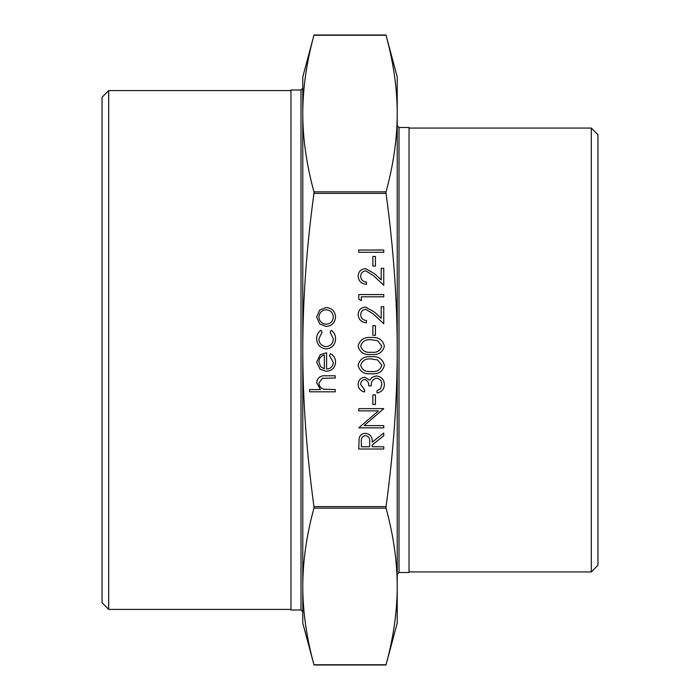 <?xml version="1.0" encoding="UTF-8"?>
<svg xmlns="http://www.w3.org/2000/svg" width="700" height="700" viewBox="0 0 700 700"><rect width="100%" height="100%" fill="white"/><g stroke="black" fill="none" stroke-linecap="round" stroke-linejoin="round"><path stroke-width="1.05" d="M397.224 350C397.197 300.046 393.47 247.844 386.05 193.384L386.05 191.852C393.47 164.623 397.197 138.521 397.224 113.549L397.224 623.035L385.989 664.991L314.011 665L302.776 623.035L302.776 586.451C302.803 611.433 306.53 637.534 313.95 664.764L386.05 664.764C393.47 637.534 397.197 611.433 397.224 586.451C397.197 561.479 393.47 535.378 386.05 508.148L386.05 506.616C393.47 452.156 397.197 399.954 397.224 350M302.776 113.549C302.803 138.521 306.53 164.623 313.95 191.852L313.95 193.384C306.53 247.844 302.803 300.046 302.776 350C302.803 399.954 306.53 452.156 313.95 506.616L313.95 508.148C306.53 535.378 302.803 561.479 302.776 586.451L302.776 76.965L314.011 35.009L385.989 35L397.224 76.965L397.224 113.549C397.197 88.567 393.47 62.466 386.05 35.236L313.95 35.236C306.53 62.466 302.803 88.567 302.776 113.549L302.776 88.226L301 90.002L301 609.997L302.776 611.774L302.776 586.451M301 609.997L290.964 609.997L290.964 90.002L301 90.002M399 127.487L409.036 127.487L409.036 572.512L399 572.512L399 127.487L397.224 125.711M102.051 350L102.051 602.77L108.692 609.411L108.692 90.589L102.051 97.23L102.051 350M597.949 350L597.949 134.715L591.308 128.074L591.308 571.926L597.949 565.285L597.949 350M335.239 391.816L309.61 391.816L309.61 389.567L320.425 389.567L316.654 382.62C317.467 377.598 320.556 375.314 325.911 375.795L335.239 375.795L335.239 378.035L322.499 378.297L318.902 383.014C319.121 386.155 320.731 388.229 323.741 389.226L335.239 389.567L335.239 391.816M333.322 362.399L329.473 355.679L330.523 353.684C333.856 355.504 335.536 358.321 335.562 362.119C335.081 367.815 331.949 370.877 326.156 371.306L320.066 369.206L316.654 362.066L320.25 354.707L326.594 352.721L326.594 369.066C330.715 368.725 332.955 366.502 333.322 362.399M324.345 368.83L324.345 354.97C320.863 355.967 319.043 358.295 318.902 361.953L320.609 366.66L324.345 368.83M316.654 338.66C316.636 335.081 318.062 332.299 320.941 330.295L322.105 332.176L318.902 338.817C319.13 343.473 321.519 346.071 326.06 346.64C330.654 346.089 333.069 343.481 333.322 338.809L330.111 332.176L331.345 330.295C334.206 332.404 335.615 335.248 335.562 338.844C335.239 344.838 332.141 348.18 326.261 348.88C320.215 348.197 317.012 344.794 316.654 338.66M319.681 323.951L316.654 316.986L319.664 310.047L326.156 307.545C331.94 308.079 335.081 311.22 335.562 316.986C335.081 322.761 331.949 325.92 326.156 326.454L319.681 323.951M318.902 316.995C319.34 321.396 321.764 323.803 326.174 324.205C330.575 323.803 332.955 321.396 333.322 316.995C332.955 312.602 330.575 310.196 326.174 309.794C321.773 310.196 319.34 312.602 318.902 316.995M383.757 449.006L358.767 449.006L359.109 438.34C360.01 435.129 362.119 433.449 365.453 433.309C370.291 434.053 372.549 437.001 372.225 442.164L383.757 432.985L383.757 435.759L372.225 444.938L372.225 446.757L383.757 446.757L383.757 449.006M361.331 446.757L369.661 446.757L369.696 442.181C370.151 438.533 368.734 436.319 365.444 435.549C362.233 436.328 360.859 438.506 361.331 442.076L361.331 446.757M383.757 425.618L383.757 427.858L358.767 427.858L378.438 410.874L358.767 410.874L358.767 408.634L383.757 408.634L364.131 425.618L383.757 425.618M375.428 404.469L372.864 404.469L372.864 394.852L375.428 394.852L375.428 404.469M360.692 384.501L364.534 389.734L364.534 391.974C360.553 391.037 358.418 388.561 358.129 384.536C358.339 380.293 360.509 377.86 364.621 377.23L369.757 380.152L371.892 377.449L376.338 375.953C381.412 376.565 384.099 379.444 384.396 384.598C384.142 389.279 381.684 392.053 377.029 392.936L377.029 390.688L380.485 388.736L381.832 384.562C381.797 380.905 380.03 378.787 376.547 378.192C372.75 379.12 370.991 381.684 371.262 385.884L368.699 385.884C368.9 382.533 367.535 380.398 364.613 379.479C361.996 380.03 360.684 381.701 360.692 384.501M384.396 365.356C382.734 371.648 378.359 374.43 371.271 373.713C364.175 374.447 359.791 371.665 358.129 365.356C359.765 358.977 364.14 356.108 371.271 356.729C378.394 356.108 382.769 358.977 384.396 365.356M371.262 371.464C376.801 372.164 380.319 370.099 381.832 365.277L377.545 359.914L371.262 358.969C365.75 358.4 362.224 360.5 360.692 365.277C362.197 370.099 365.724 372.164 371.262 371.464M384.396 346.132C382.734 352.424 378.359 355.206 371.271 354.489C364.175 355.224 359.791 352.441 358.129 346.132C359.765 339.754 364.14 336.884 371.271 337.505C378.394 336.884 382.769 339.754 384.396 346.132M371.262 352.24C376.801 352.94 380.319 350.875 381.832 346.054L377.545 340.69L371.262 339.745C365.75 339.176 362.224 341.276 360.692 346.054C362.197 350.875 365.724 352.94 371.262 352.24M375.428 335.265L372.864 335.265L372.864 325.649L375.428 325.649L375.428 335.265M360.692 314.729C360.973 318.246 362.898 320.18 366.459 320.521L366.459 322.77C361.384 322.35 358.601 319.637 358.129 314.615C358.47 310.004 360.946 307.493 365.558 307.064L374.517 312.121L381.194 318.377L381.194 306.749L383.757 306.749L383.757 323.724L373.415 314.037L365.759 309.312C362.591 309.697 360.902 311.509 360.692 314.729M361.331 300.659L358.767 299.189L358.767 294.569L383.757 294.569L383.757 296.817L361.331 296.817L361.331 300.659M360.692 276.281C360.973 279.799 362.898 281.733 366.459 282.074L366.459 284.314C361.384 283.902 358.601 281.19 358.129 276.168C358.47 271.556 360.946 269.045 365.558 268.616L374.517 273.674L381.194 279.93L381.194 268.301L383.757 268.301L383.757 285.276L373.415 275.59L365.759 270.865C362.591 271.25 360.902 273.061 360.692 276.281M375.428 266.053L372.864 266.053L372.864 256.445L375.428 256.445L375.428 266.053M383.757 252.28L358.767 252.28L358.767 250.031L383.757 250.031L383.757 252.28M313.95 193.384L386.05 193.384M386.05 506.616L313.95 506.616M313.95 508.148L386.05 508.148M386.05 191.852L313.95 191.852M399 572.512L397.224 574.289M290.964 90.589L108.692 90.589M290.964 609.411L108.692 609.411M409.036 571.926L591.308 571.926M409.036 128.074L591.308 128.074"/></g></svg>
